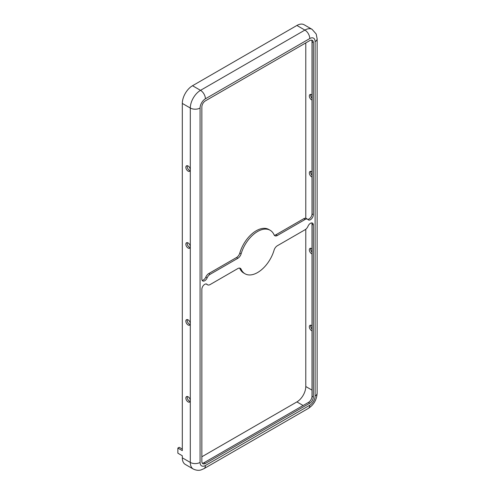 <?xml version="1.0" encoding="UTF-8"?>
<svg xmlns="http://www.w3.org/2000/svg" width="495" height="495" viewBox="0 0 495 495"><rect width="100%" height="100%" fill="white"/><g stroke="black" fill="none" stroke-linecap="round" stroke-linejoin="round"><path stroke-width="0.74" d="M205.815 277.095A5.024 2.902 -60 0 1 208.779 273.543L210.109 274.31A5.024 2.902 120 0 0 207.145 277.862L205.815 277.095A4.084 2.357 -60 0 1 203.408 279.978A4.084 2.357 -60 0 1 202.139 280.368M207.145 277.862A4.084 2.357 -60 0 1 204.738 280.745A4.084 2.357 -60 0 1 202.696 280.95A4.084 2.357 -60 0 1 201.849 279.081L201.849 107.013A5.024 2.902 120 0 1 205.406 100.856L309.783 40.596A5.024 2.902 120 0 1 312.296 40.349A5.024 2.902 120 0 1 313.335 42.644L313.335 214.712A4.084 2.357 -60 0 1 310.445 219.712A4.084 2.357 -60 0 1 308.404 219.916A4.084 2.357 -60 0 1 308.038 219.613A5.024 2.902 120 0 0 307.587 219.236A5.024 2.902 120 0 0 305.075 219.483L303.744 218.716A5.024 2.902 -60 0 1 306.257 218.462L307.587 219.236M311.534 40.12A5.024 2.902 120 0 1 311.999 41.877L311.999 213.945A4.084 2.357 -60 0 1 309.115 218.945A4.084 2.357 -60 0 1 307.748 219.335M204.738 284.334A4.084 2.357 120 0 0 201.849 289.334L201.849 461.402A5.024 2.902 120 0 0 202.888 463.704A5.024 2.902 120 0 0 205.406 463.456L309.783 403.196A5.024 2.902 120 0 0 313.335 397.039L313.335 224.971A4.084 2.357 -60 0 0 312.487 223.103A4.084 2.357 -60 0 0 308.038 226.19A5.024 2.902 120 0 1 305.075 229.742L277.355 245.743A5.024 2.902 120 0 0 274.063 250.21A25.127 14.504 -60 0 1 245.031 273.785A25.127 14.504 -60 0 1 241.121 269.224A5.024 2.902 120 0 0 240.341 268.315A5.024 2.902 120 0 0 237.829 268.562L210.109 284.569A5.024 2.902 120 0 1 207.597 284.817A5.024 2.902 120 0 1 207.145 284.439A4.084 2.357 120 0 0 206.78 284.136A4.084 2.357 120 0 0 204.738 284.334M311.999 330.827A3.143 1.813 60 0 1 309.338 326.774A3.143 1.813 60 0 1 309.988 325.339A3.143 1.813 60 0 1 311.999 325.803M310.804 325.209A3.143 1.813 -120 0 0 310.668 326.007A3.143 1.813 -120 0 0 311.999 329.125M185.86 398.067A3.143 1.813 -120 0 0 187.234 401.222A3.143 1.813 -120 0 0 189.653 402.064A3.143 1.813 -120 0 0 190.303 400.628A3.143 1.813 -120 0 0 188.929 397.466A3.143 1.813 -120 0 0 186.51 396.625A3.143 1.813 -120 0 0 185.86 398.067M187.327 396.501A3.143 1.813 -120 0 0 187.19 397.293A3.143 1.813 -120 0 0 190.173 401.426M311.999 253.898A3.143 1.813 60 0 1 309.338 249.845A3.143 1.813 60 0 1 309.988 248.41A3.143 1.813 60 0 1 311.999 248.874M310.804 248.28A3.143 1.813 -120 0 0 310.668 249.078A3.143 1.813 -120 0 0 311.999 252.196M185.86 321.131A3.143 1.813 -120 0 0 187.234 324.293A3.143 1.813 -120 0 0 189.653 325.135A3.143 1.813 -120 0 0 190.303 323.699A3.143 1.813 -120 0 0 188.929 320.537A3.143 1.813 -120 0 0 186.51 319.696A3.143 1.813 -120 0 0 185.86 321.131M187.327 319.566A3.143 1.813 -120 0 0 187.19 320.364A3.143 1.813 -120 0 0 190.173 324.497M311.999 176.969A3.143 1.813 60 0 1 309.338 172.916A3.143 1.813 60 0 1 309.988 171.48A3.143 1.813 60 0 1 311.999 171.944M310.804 171.35A3.143 1.813 -120 0 0 310.668 172.149A3.143 1.813 -120 0 0 311.999 175.267M185.86 244.202A3.143 1.813 -120 0 0 187.234 247.364A3.143 1.813 -120 0 0 189.653 248.205A3.143 1.813 -120 0 0 190.303 246.77A3.143 1.813 -120 0 0 188.929 243.608A3.143 1.813 -120 0 0 186.51 242.767A3.143 1.813 -120 0 0 185.86 244.202M187.327 242.637A3.143 1.813 -120 0 0 187.19 243.435A3.143 1.813 -120 0 0 190.173 247.562M311.999 100.033A3.143 1.813 60 0 1 309.338 95.987A3.143 1.813 60 0 1 309.988 94.545A3.143 1.813 60 0 1 311.999 95.009M310.804 94.421A3.143 1.813 -120 0 0 310.668 95.213A3.143 1.813 -120 0 0 311.999 98.338M185.86 167.273A3.143 1.813 -120 0 0 187.234 170.435A3.143 1.813 -120 0 0 189.653 171.276A3.143 1.813 -120 0 0 190.303 169.835A3.143 1.813 -120 0 0 188.929 166.679A3.143 1.813 -120 0 0 186.51 165.837A3.143 1.813 -120 0 0 185.86 167.273M187.327 165.707A3.143 1.813 -120 0 0 187.19 166.506A3.143 1.813 -120 0 0 190.173 170.633M208.779 273.543L236.499 257.536A5.024 2.902 120 0 0 239.79 253.069A25.127 14.504 -60 0 1 256.262 230.744A25.127 14.504 -60 0 1 268.822 229.494L270.152 230.268A25.127 14.504 -60 0 1 274.063 234.822A5.024 2.902 120 0 0 274.843 235.738A5.024 2.902 120 0 0 277.355 235.484L305.075 219.483M210.109 274.31L237.829 258.31A5.024 2.902 120 0 0 241.121 253.842A25.127 14.504 -60 0 1 257.592 231.512A25.127 14.504 -60 0 1 270.152 230.268M274.267 235.193A5.024 2.902 120 0 0 276.024 234.717L303.744 218.716M207.597 284.817L206.267 284.05A5.024 2.902 -60 0 1 206.106 283.944M202.313 463.165A5.024 2.902 120 0 0 204.07 462.689L308.447 402.423A5.024 2.902 120 0 0 311.999 396.272L311.999 224.204L313.335 224.971M311.708 222.911A4.084 2.357 -60 0 1 311.999 224.204M245.031 273.785L243.695 273.017A25.127 14.504 -60 0 1 239.79 268.457A5.024 2.902 120 0 0 239.586 268.086M309.783 38.542A6.911 3.991 -120 0 0 304.895 30.084A14.448 8.341 120 0 1 312.116 29.366L304.122 24.75A14.448 8.341 120 0 0 296.901 25.468L192.524 85.728A14.448 8.341 120 0 0 182.309 103.418L182.309 450.636L177.866 448.068L177.866 453.197L182.309 455.765L182.309 457.813A14.448 8.341 120 0 0 185.297 464.428L193.297 469.043C197.876 471.24 200.896 469.941 201.143 469.885L203.971 468.672L308.348 408.406A6.911 3.991 60 0 0 309.783 405.244A7.536 4.35 120 0 0 315.111 396.012L315.111 41.623A7.536 4.35 120 0 0 309.783 38.542L205.406 98.802A7.536 4.35 120 0 0 200.073 108.034L200.073 462.429A7.536 4.35 120 0 0 205.406 465.504L309.783 405.244M201.849 456.786L296.901 401.909A12.561 7.252 120 0 0 305.78 386.527L305.78 229.247M305.78 218.276L305.78 42.904M177.866 448.068L179.196 447.301L182.309 449.095M236.499 257.536L237.829 258.31M276.024 234.717L277.355 235.484M239.79 268.457L241.121 269.224M311.999 396.272L313.335 397.039M308.447 402.423L309.783 403.196M204.07 462.689L205.406 463.456M311.999 41.877L313.335 42.644M311.999 213.945L313.335 214.712M239.79 253.069L241.121 253.842M311.999 390.116L305.78 386.527M303.119 405.504L296.901 401.909M205.406 98.802A6.911 3.991 -120 0 0 200.518 90.344A14.448 8.341 120 0 0 190.303 108.034L182.309 103.418M296.901 25.468L304.895 30.084L200.518 90.344L192.524 85.728M200.073 108.034A6.911 3.991 180 0 1 190.303 108.034L190.303 462.429A14.448 8.341 120 0 0 193.297 469.043M315.111 41.623A6.911 3.991 -0 0 0 317.134 38.802L316.194 34.013L312.116 29.366M315.111 396.012A6.911 3.991 -0 0 0 317.134 393.191L317.134 38.802M205.406 465.504A6.911 3.991 60 0 1 203.971 468.672M200.073 462.429A6.911 3.991 180 0 1 190.303 462.429L182.309 457.813M206.328 283.969L207.145 284.439M317.134 393.191C316.744 399.731 313.818 404.805 308.348 408.406"/></g></svg>
